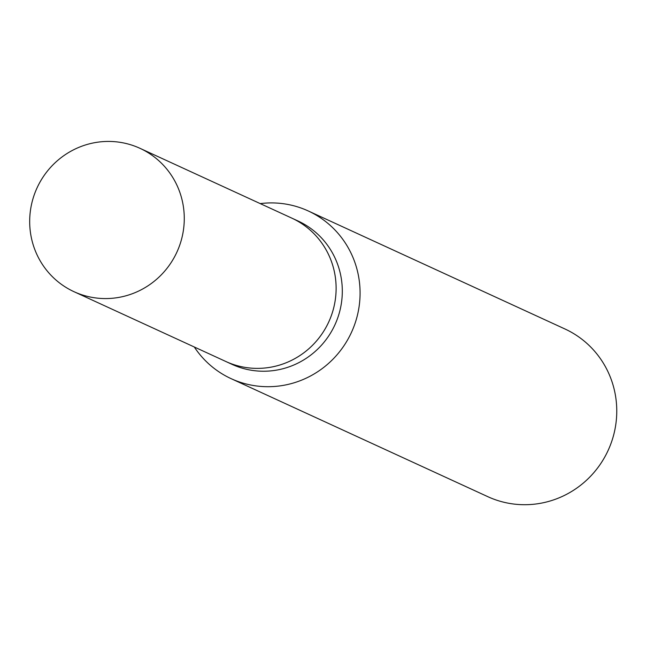 <?xml version="1.0" encoding="UTF-8"?>
<svg xmlns="http://www.w3.org/2000/svg" width="646" height="646" viewBox="0 0 646 646"><rect width="100%" height="100%" fill="white"/><g stroke="black" fill="none" stroke-linecap="round" stroke-linejoin="round"><path stroke-width="0.97" d="M225.244 361.227A78.917 76.955 -65.3 0 0 225.858 361.51L232.051 364.36A78.917 76.955 -65.3 0 0 314.554 352.005A78.917 76.955 -65.3 0 0 339.691 270.932A78.917 76.955 -65.3 0 0 297.976 220.964L291.79 218.114A78.917 76.955 -65.3 0 0 291.168 217.839M291.79 218.122A78.909 76.947 -65.3 0 1 333.498 268.09A78.909 76.947 -65.3 0 1 308.36 349.155A78.909 76.947 -65.3 0 1 225.866 361.51A78.917 76.955 -65.3 0 0 308.36 349.163A78.917 76.955 -65.3 0 0 333.506 268.09A78.917 76.955 -65.3 0 0 291.79 218.114L139.948 148.305A78.917 76.955 -65.3 0 0 57.437 160.66A78.917 76.955 -65.3 0 0 32.3 241.733A78.917 76.955 -65.3 0 0 74.015 291.701A78.917 76.955 -65.3 0 0 156.518 279.347A78.917 76.955 -65.3 0 0 181.655 198.274A78.917 76.955 -65.3 0 0 139.948 148.305M194.301 346.999A92.297 90.004 -65.3 0 0 231.123 378.661A92.297 90.004 -65.3 0 0 327.619 364.215A92.297 90.004 -65.3 0 0 357.02 269.398A92.297 90.004 -65.3 0 0 308.231 210.951A92.297 90.004 -65.3 0 0 260.225 203.611M231.123 378.661L487.803 496.669A92.297 90.004 -65.3 0 0 584.299 482.223A92.297 90.004 -65.3 0 0 613.7 387.406A92.297 90.004 -65.3 0 0 564.911 328.959L308.231 210.951M225.866 361.51L74.015 291.701"/></g></svg>
